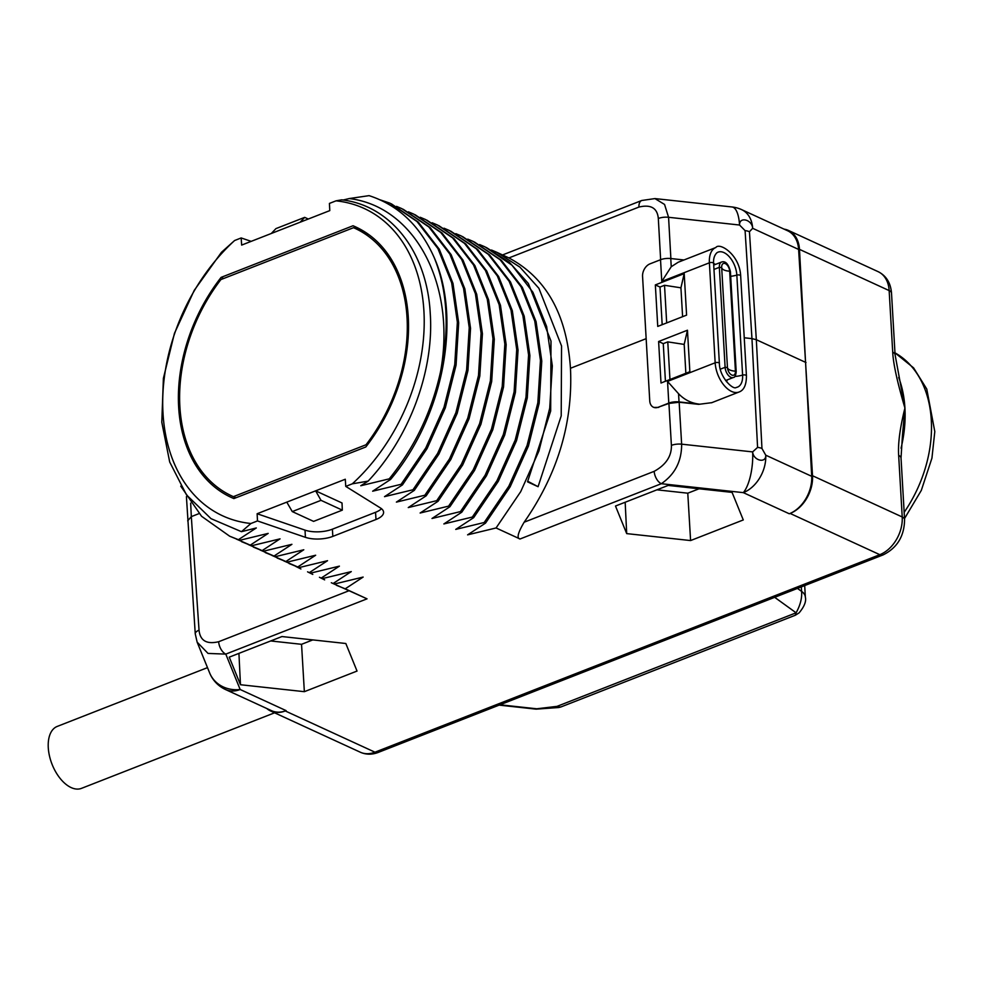 <?xml version="1.0" encoding="UTF-8"?>
<svg xmlns="http://www.w3.org/2000/svg" width="984" height="984" viewBox="0 0 984 984"><rect width="100%" height="100%" fill="white"/><g stroke="black" fill="none" stroke-linecap="round" stroke-linejoin="round"><path stroke-width="1.48" d="M251.166 241.363L241.178 237.943L234.598 240.526L221.474 252.285L194.242 290.329L174.451 333.33L163.393 378.336L161.794 422.234L169.691 461.988L186.505 494.891L211.007 518.654L241.461 531.68L256.307 527.953L238.399 539.687L239.715 540.302L268.177 533.402L250.268 545.148L251.584 545.751L280.046 538.863L262.138 550.609L263.454 551.212L291.916 544.324L274.007 556.058L275.323 556.673L303.785 549.773L285.877 561.52L287.193 562.122L315.655 555.234L297.746 566.981L299.062 567.583L327.537 560.696L309.616 572.43L310.932 573.045L339.406 566.144L321.485 577.891L322.801 578.494L351.276 571.606L333.355 583.352L334.671 583.955L363.145 577.067L345.224 588.813L367.044 598.838L331.313 582.737M234.598 240.526A169.187 121.081 -65.3 0 0 163 413.219A169.187 121.081 -65.3 0 0 250.92 523.5L257.488 520.93L305.397 537.326A20.848 8.684 176.7 0 0 332.838 536.378L375.999 519.49A20.848 8.684 176.7 0 0 383.588 512.172A20.848 8.684 176.7 0 0 380.439 507.965L345.753 486.391L352.321 483.821A169.187 121.081 -65.3 0 0 423.919 311.128A169.187 121.081 -65.3 0 0 336.011 200.847L329.431 203.417L329.788 210.613L271.289 233.491L275.95 228.608L304.683 217.366L308.287 219.026M336.011 200.847L341.706 199.826C390.759 205.447 427.105 251.892 430.254 313.502C434.227 370.501 409.418 437.499 368.114 481.127L360.784 485.739L389.246 478.851L390.562 479.454C442.886 417.437 462.234 319.677 433.932 256.972C419.799 225.557 398.188 205.115 369.074 195.644L349.234 198.559C414.535 206.369 456.588 284.228 440.549 371.694A184.771 132.237 -65.3 0 0 433.932 256.972M343.121 200.023L349.234 198.559M379.996 199.801L389.984 203.184L416.995 221.523L437.942 248.595L451.668 282.826L457.363 322.235L454.743 364.547L443.993 407.29L425.752 447.991L401.115 484.3L402.431 484.915L427.068 448.606L445.309 407.893L456.072 365.15L458.679 322.838L452.984 283.429L439.27 249.198L418.311 222.138L391.312 203.799M190.675 503.144L191.314 516.625L187.673 520.856M186.419 496.625L195.25 633.844L197.132 642.121L208.03 653.425L225.791 654.114L367.044 598.838M195.25 633.844A10.393 4.293 176.1 0 1 199.039 630.191L191.314 516.625L199.039 513.599M345.224 588.813L336.516 585.332M333.355 583.352L334.671 583.955M324.646 579.871L319.443 577.276M321.485 577.891L322.801 578.494M312.777 574.41L307.574 571.827M309.616 572.43L310.932 573.045M300.907 568.961L295.704 566.366M479.602 244.573L484.952 246.849L511.951 265.188L532.91 292.248L546.624 326.491L552.319 365.9L549.712 408.2L538.949 450.943L520.708 491.656L496.071 527.965L520.044 538.986C516.502 538.42 517.867 532.824 524.152 522.209C557.633 474.103 573.069 422.8 570.462 368.274L646.156 338.668L642.564 276.406A10.393 7.441 -65.3 0 1 650.043 263.835L660.522 259.739A10.393 4.33 -3.3 0 1 670.768 258.534L684.003 259.973M496.071 527.965L467.609 534.853L485.53 523.119L510.155 486.809L528.408 446.096L539.158 403.354L541.778 361.042L536.071 321.633L522.356 287.402L501.397 260.342L474.399 241.99M467.732 239.124L473.083 241.387L500.081 259.727L521.04 286.799L534.755 321.03L540.45 360.439L537.842 402.739L527.08 445.481L508.839 486.194L484.202 522.504L485.53 523.119M484.202 522.504L455.74 529.404L473.648 517.658L498.285 481.348L516.538 440.635L527.289 397.893L529.909 355.581L524.201 316.172L510.487 281.941L489.528 254.881L462.529 236.541M455.863 233.663L461.213 235.926L488.212 254.278L509.171 281.338L522.885 315.569L528.58 354.978L525.973 397.29L515.21 440.032L496.969 480.745L472.332 517.055L473.648 517.658M472.332 517.055L443.87 523.943L461.779 512.197L486.416 475.887L504.669 435.174L515.419 392.432L518.039 350.132L512.332 310.723L498.617 276.492L477.658 249.419L450.66 231.08M443.993 228.202L449.344 230.477L476.342 248.817L497.301 275.877L511.016 310.12L516.711 349.517L514.103 391.829L503.341 434.571L485.1 475.284L460.463 511.594L461.779 512.197M460.463 511.594L432.001 518.482L449.909 506.735L474.546 470.426L492.799 429.713L503.55 386.983L506.17 344.671L500.462 305.261L486.748 271.03L465.789 243.97L438.79 225.619M432.124 222.753L437.474 225.016L464.473 243.355L485.419 270.428L499.146 304.659L504.841 344.068L502.234 386.368L491.471 429.11L473.23 469.823L448.593 506.133L449.909 506.735M448.593 506.133L420.131 513.021L438.04 501.286L462.677 464.977L480.93 424.264L491.68 381.521L494.3 339.209L488.593 299.8L474.878 265.569L453.919 238.509L426.921 220.17M420.254 217.292L425.605 219.555L452.603 237.894L473.55 264.967L487.277 299.197L492.972 338.607L490.364 380.906L479.602 423.661L461.361 464.362L436.724 500.671L438.04 501.286M436.724 500.671L408.262 507.572L426.17 495.825L450.807 459.516L469.048 418.803L479.811 376.06L482.418 333.761L476.723 294.339L463.009 260.12L442.05 233.048L415.051 214.709M408.385 211.831L413.723 214.106L440.734 232.445L461.68 259.505L475.407 293.736L481.102 333.146L478.495 375.457L467.732 418.2L449.491 458.913L424.854 495.223L426.17 495.825M424.854 495.223L396.392 502.111L414.301 490.364L438.938 454.054L457.179 413.354L467.941 370.599L470.549 328.299L464.854 288.89L451.139 254.659L430.18 227.587L403.182 209.248M396.515 206.369L401.853 208.645L428.864 226.984L449.811 254.056L463.538 288.287L469.233 327.697L466.625 369.996L455.863 412.739L437.622 453.452L412.985 489.761L414.301 490.364M412.985 489.761L384.523 496.649L402.431 484.915M401.115 484.3L372.653 491.201L390.562 479.454M352.321 483.821L368.114 481.127M250.92 523.5L241.461 531.68M357.032 671.063L345.827 643.499L281.941 636.55L229.26 657.152L240.465 684.729L304.351 691.678L357.032 671.063M743.277 519.946L732.071 492.381L668.185 485.419L615.492 506.034L626.697 533.611L690.596 540.56L743.277 519.946M670.879 258.546L668.566 217.292L739.562 225.028C739.218 216.234 752.133 219.592 752.674 228.313A31.181 22.312 114.7 0 0 741.665 209.641L787.618 230.76A31.181 22.312 114.7 0 1 798.614 249.444L812.526 475.739A31.181 22.312 -65.3 0 1 790.115 513.439L789.279 513.771L743.326 492.64A31.181 10.578 -83.8 0 0 752.637 451.902C753.314 460.66 766.216 463.735 765.749 455.186A31.181 22.312 114.7 0 1 743.326 492.64L661.309 483.71C674.938 474.411 681.715 461.238 681.641 444.165L679.157 402.235L698.615 404.35L711.826 402.665M799.475 249.358A31.181 22.312 -65.3 0 0 788.455 230.44L878.146 271.67A31.181 22.312 114.7 0 1 889.155 290.587L799.475 249.358L811.702 476.317A31.181 22.312 114.7 0 1 790.115 513.427M811.702 476.317L765.749 455.186L761.96 448.495A10.393 4.256 -3 0 0 757.582 447.4L752.637 451.902L681.641 444.165A10.393 4.231 -3.4 0 0 671.408 445.371L668.923 403.428L658.308 407.216L668.788 403.108L667.546 381.411L678.554 393.723C684.372 399.775 691.26 403.231 699.23 404.117L679.034 401.915A10.393 4.33 176.7 0 0 668.788 403.108M806.007 362.543L756.327 339.714L751.961 338.619L757.582 447.4M744.236 337.77L751.961 338.619L745.085 230.625L739.562 225.028A31.181 10.578 96.2 0 0 732.022 206.972L654.95 198.583L641.752 200.49L502.566 254.942M670.768 258.534L671.236 266.726L678.148 262.273M671.236 266.726L661.777 281.436L709.39 262.802A23.899 13.407 -111.4 0 1 715.848 247.513L678.148 262.261M653.622 407.314L653.413 407.228A10.393 7.441 -65.3 0 1 649.747 400.918L646.156 338.668M653.413 407.228A10.393 7.441 -65.3 0 0 658.308 407.216M687.459 330.218L658.616 341.509L661.002 383.01L689.858 371.718L687.459 330.218L684.188 344.412L667.779 341.878L669.956 379.504M655.344 284.917L657.742 326.417L686.586 315.126L684.2 273.626L655.344 284.917L660.006 287.045L664.52 285.286L666.685 322.912M653.843 407.425L658.739 407.413M668.923 403.428L679.157 402.235M570.462 368.274C566.846 314.72 546.317 277.943 508.912 257.931L496.822 252.298L519.921 267.131L538.888 288.3L561.544 345.962L561.212 415.888L538.076 486.699L527.522 481.84L550.671 411.041L551.003 341.104L528.334 283.453L509.368 262.285L486.268 247.451M491.471 250.034L496.822 252.298M527.793 481.299L538.076 486.699M660.633 259.69L658.321 218.497A10.393 4.416 -3.2 0 1 668.566 217.292L664.557 204.451L654.95 198.583M788.455 230.44A31.181 22.312 -65.3 0 0 784.076 229.137M798.614 249.444L752.674 228.313L749.451 231.72A10.393 4.391 176.4 0 0 745.085 230.625M790.115 513.439L879.807 554.681L374.966 752.194L285.274 710.952A31.181 22.312 114.7 0 1 271.461 710.657L225.52 689.538A31.181 22.312 114.7 0 0 240.17 689.501L286.123 710.632L285.274 710.952A31.181 22.312 -65.3 0 1 270.625 710.989A31.181 22.312 -65.3 0 1 266.775 708.505M878.146 271.67C886.24 275.766 890.704 282.912 891.516 293.134L895.071 354.695A10.393 4.33 176.7 0 0 892.709 352.149C893.251 363.674 897.322 382.296 904.923 408.028C899.954 427.978 897.863 443.772 898.663 455.407L902.217 516.969A31.181 22.312 114.7 0 1 879.807 554.681A10.393 5.83 -111.4 0 0 883.042 554.927L378.2 752.44A10.393 5.83 -111.4 0 1 374.966 752.194A31.181 22.312 114.7 0 1 360.304 752.219L270.625 710.989M895.071 354.683L904.923 408.028L902.426 435.728M274.585 712.81L81.5 788.356A33.259 18.647 -111.4 0 1 71.119 787.569A33.259 18.647 -111.4 0 1 49.458 755.872A33.259 18.647 -111.4 0 1 57.256 726.413L207.489 667.632M902.439 435.617L901.024 457.954A10.393 4.33 176.7 0 0 898.663 455.407M558.494 707.533L557.018 706.364L536.797 708.788A4.157 1.414 -83.8 0 1 536.12 709.144L558.494 707.533A14.551 14.551 0 0 0 561.557 706.709A14.551 8.155 -111.4 0 1 557.018 706.364L796.105 612.811L795.33 615.234L561.557 706.709M774.679 597.325L796.105 612.811C800.312 605.197 802.144 598.063 801.603 591.396L801.345 586.882M440.549 371.694C431.742 411.767 414.633 447.486 389.246 478.851M241.178 237.943L241.646 245.09L271.289 233.491M345.753 486.391L345.286 479.245L315.63 490.844L342.014 502.972L342.321 510.142L313.588 521.385L292.26 511.582L321.005 500.339L342.321 510.142M257.488 520.93L257.132 513.734L315.63 490.844L321.005 500.339M365.79 446.982A148.879 106.555 -65.3 0 0 356.516 227.304A148.879 106.555 -65.3 0 0 353.035 225.754L221.129 277.365A148.879 106.555 -65.3 0 0 232.138 497.83A148.879 106.555 -65.3 0 0 233.885 498.581L365.79 446.982M300.145 222.212L304.683 217.366M257.132 513.734L305.028 530.13A20.787 8.659 176.7 0 0 332.383 529.195L375.544 512.307A20.787 8.659 176.7 0 0 381.472 508.703M286.787 502.135L292.26 511.582M238.399 539.687L229.69 536.218L201.572 516.28L180.748 486.157M229.678 536.218L239.715 540.302M250.268 545.148L236.357 539.072M241.56 541.667L251.584 545.751M262.138 550.609L248.226 544.533M253.429 547.129L263.454 551.212M274.007 556.058L260.096 549.995M265.299 552.59L275.323 556.673M285.877 561.52L271.965 555.456M277.168 558.039L287.193 562.122M297.746 566.981L283.835 560.905M289.038 563.5L299.062 567.583M353.035 225.754L359.898 229.014M221.129 277.365L223.602 278.521M366.036 444.756L233.405 496.649A147.292 105.411 114.7 0 1 231.941 495.998A147.292 105.411 114.7 0 1 220.883 279.579L353.527 227.698A147.292 105.411 114.7 0 1 354.99 228.35A147.292 105.411 114.7 0 1 366.036 444.756L367.118 445.26M233.405 496.649L235.902 497.793M658.616 341.509L663.265 343.65L667.779 341.878M684.188 344.412L685.86 373.28M663.265 343.65L665.43 381.275M682.601 316.688L680.928 287.82L664.52 285.286M662.171 324.683L660.006 287.045M680.928 287.82L684.2 273.626M720.313 369.184L725.11 367.315A8.315 4.662 -111.4 0 0 728.123 375.076A8.315 4.662 -111.4 0 0 733.412 377.475C734.876 377.487 735.811 375.544 736.192 371.644L735.429 371.165A6.285 3.53 -111.4 0 1 733.634 375.212A6.285 3.53 -111.4 0 1 729.55 373.121A6.285 3.53 -111.4 0 1 727.471 367.819A6.285 3.53 -111.4 0 1 727.447 367.487A10.393 4.33 -3.3 0 0 729.808 369.959A10.393 4.33 176.7 0 0 735.429 371.165L729.661 271.178L730.423 271.658C728.504 263.995 725.552 260.772 721.592 262.015A8.315 4.662 -111.4 0 0 719.341 267.328L721.678 267.513A6.285 3.53 -111.4 0 1 725.343 263.638A6.285 3.53 -111.4 0 1 729.661 271.178A10.393 4.33 176.7 0 1 724.039 269.985A10.393 4.33 -3.3 0 1 721.678 267.513L727.447 367.487L725.11 367.315L719.341 267.328L713.966 269.432M304.351 691.678L301.547 644.311L312.801 639.908M240.465 684.729L238.928 653.376M270.686 640.953L301.547 644.311M690.596 540.56L687.779 493.193L699.034 488.79M626.697 533.611L625.172 502.258M656.931 489.823L687.779 493.193M520.044 538.986L661.309 483.71A10.393 5.83 68.6 0 1 654.176 471.336C665.922 464.854 671.666 456.195 671.408 445.371M199.039 630.191C200.133 640.682 206.665 644.532 218.657 641.728A10.393 5.83 68.6 0 0 225.791 654.114L240.17 689.501A31.181 28.069 157.9 0 1 209.653 672.945A31.181 31.181 0 0 0 225.52 689.538M749.451 231.72L756.327 339.714L761.96 448.495M730.694 276.332A20.787 8.659 176.7 0 0 736.844 275.114L742.6 375.101A2.583 1.082 -3.3 0 1 746.438 375.827C746.438 384.867 743.966 390.267 739.033 392.013A23.899 13.407 -111.4 0 1 723.855 385.088A23.899 13.407 -111.4 0 1 715.159 362.788A2.583 1.082 176.7 0 1 717.877 362.506A2.583 1.082 176.7 0 1 719.378 363.391L713.621 263.404C713.252 258.841 714.347 255.299 716.905 252.765A18.77 10.529 -111.4 0 1 729.329 256.787A18.77 10.529 -111.4 0 1 736.844 275.114A2.583 1.082 -3.3 0 1 740.669 275.84C739.734 254.819 719.71 242.052 715.848 247.513M713.621 263.404A2.583 1.082 176.7 0 0 712.109 262.519A2.583 1.082 176.7 0 0 709.39 262.802L715.159 362.788L667.546 381.411M713.621 263.577A10.664 5.978 -111.4 0 1 715.393 264.438M734.827 376.503A20.787 8.659 176.7 0 0 742.6 375.101A18.77 10.529 -111.4 0 1 736.253 387.45C733.166 390.279 719.464 377.192 719.378 363.391M727.213 379.91A10.664 5.978 -111.4 0 1 726.5 381.731M660.522 259.739L661.777 281.436M524.152 522.209L654.176 471.336M699.23 404.117L698.615 404.35M679.034 401.915L678.554 393.723M658.321 218.497C657.361 208.054 650.904 204.242 638.936 207.058L508.912 257.931M638.936 207.058A10.393 5.83 -111.4 0 1 641.752 200.49M891.516 293.134A10.393 4.33 176.7 0 0 889.155 290.587L892.709 352.149M218.657 641.728L348.607 590.892M901.024 457.954L904.579 519.515A10.393 4.33 176.7 0 0 902.217 516.969L812.526 475.739M898.687 377.462A114.316 81.807 114.7 0 1 904.923 408.028A114.316 81.807 114.7 0 1 901.049 448.187M904.161 512.295A114.316 81.807 -65.3 0 0 894.96 352.838L913.582 367.856L926.768 389.037L934.8 431.582L931.934 458.15L921.307 490.401L904.517 518.556M500.007 704.79L536.797 708.788M795.33 615.246L799.094 612.872C804.322 606.624 806.413 601.372 805.355 597.103A31.181 12.977 -3.3 0 0 801.603 591.396L797.458 588.407M375.999 519.49L375.544 512.307M332.838 536.378L332.383 529.195M305.397 537.326L305.028 530.13M740.669 275.84L746.438 375.827M739.033 392.013L711.444 402.813M741.665 209.641A31.181 31.181 0 0 0 732.022 206.972M197.132 642.121L209.653 672.945M378.2 752.44C371.952 754.814 365.987 754.74 360.304 752.219M904.579 519.515C904.357 536.132 897.187 547.94 883.042 554.927M499.146 705.122L536.12 709.144M805.355 597.103L804.691 585.578M354.99 228.35L369.098 234.832M231.941 495.998L235.877 497.806M730.423 271.658L736.192 371.644M721.592 262.015L713.707 265.09M733.412 377.475L725.589 380.537"/></g></svg>
